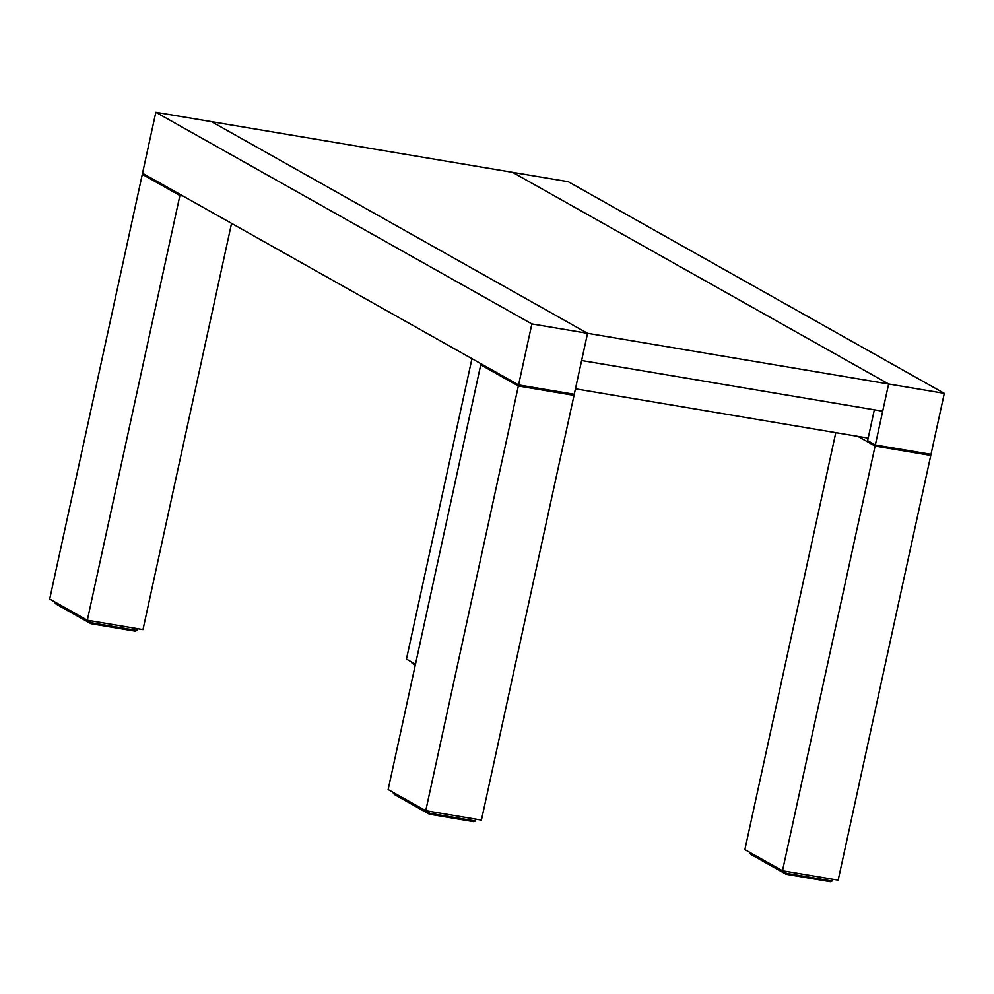 <?xml version="1.0" encoding="UTF-8"?>
<svg xmlns="http://www.w3.org/2000/svg" width="994" height="994" viewBox="0 0 994 994"><rect width="100%" height="100%" fill="white"/><g stroke="black" fill="none" stroke-linecap="round" stroke-linejoin="round"><path stroke-width="1.49" d="M568.257 181.716L944.3 393.363L931.005 454.345L944.3 393.363L568.257 181.716L211.511 121.653L587.553 333.301L888.624 383.995L512.581 172.347L568.257 181.716M531.877 323.932L155.834 112.285L142.54 173.267L518.582 384.914L531.877 323.932L518.582 384.914L574.259 394.283L581.627 360.524L882.684 411.218L581.627 360.524L587.553 333.301L574.259 394.283L518.582 384.914L142.54 173.267L155.834 112.285L531.877 323.932L587.553 333.301L531.877 323.932M882.684 411.218L888.624 383.995L587.553 333.301L211.511 121.653L155.834 112.285L512.581 172.347L888.624 383.995L944.3 393.363L888.624 383.995L882.684 411.218L875.329 444.977L931.005 454.345L875.329 444.977L882.684 411.218M874.335 409.814L867.613 440.64L875.329 444.977L867.613 440.64M406.447 659.121L415.467 664.203L406.447 659.121L471.951 358.672L406.447 659.121M231.552 223.364L142.987 629.6L231.552 223.364M145.397 174.869L142.304 174.348L179.902 195.52L183.008 196.042L179.902 195.52L142.304 174.348L49.7 599.059L87.31 620.231L179.902 195.52L87.31 620.231L142.987 629.6L87.31 620.231L49.7 599.059L142.304 174.348L145.397 174.869M137.321 628.643L136.923 630.469L90.529 622.654L90.926 620.84L90.529 622.654L54.919 602.004L55.975 604.029L90.951 623.71L90.529 622.654L54.807 602.55L55.975 604.029L90.951 623.71L135.283 631.178L136.923 630.469L137.321 628.643M136.923 630.469L135.283 631.178L90.951 623.71L90.529 622.654L136.923 630.469M415.355 664.75L411.553 662.613L415.194 665.483L411.553 662.613L415.355 664.75M786.105 871.39L785.707 873.204L749.985 853.101L751.153 854.567L786.13 874.26L830.462 881.715L832.115 881.019L785.707 873.204L786.105 871.39M832.512 879.193L832.115 881.019L832.512 879.193M832.115 881.019L830.462 881.715L786.13 874.26L785.707 873.204L786.13 874.26L751.153 854.567L749.985 853.101L785.707 873.204L832.115 881.019M429.371 811.328L428.973 813.142L393.251 793.038L394.419 794.504L429.383 814.198L473.728 821.653L475.368 820.957L428.973 813.142L429.371 811.328M475.766 819.131L475.368 820.957L475.766 819.131M475.368 820.957L473.728 821.653L429.383 814.198L428.973 813.142L429.383 814.198L394.419 794.504L393.251 793.038L428.973 813.142L475.368 820.957M744.879 849.609L782.489 870.781L875.093 446.07L857.859 436.366L875.093 446.07L930.769 455.438L927.899 453.823L930.769 455.438L838.166 880.15L930.769 455.438L875.093 446.07L782.489 870.781L838.166 880.15L782.489 870.781L744.879 849.609L835.792 432.651L744.879 849.609M388.145 789.547L425.743 810.706L518.346 386.007L480.748 364.835L388.145 789.547L425.743 810.706L481.419 820.087L574.023 395.376L571.165 393.761L574.023 395.376L481.419 820.087L425.743 810.706L518.346 386.007L574.023 395.376L518.346 386.007L480.748 364.835L483.842 365.357L480.748 364.835L388.145 789.547M868.172 438.106L575.451 388.816L868.172 438.106"/></g></svg>
